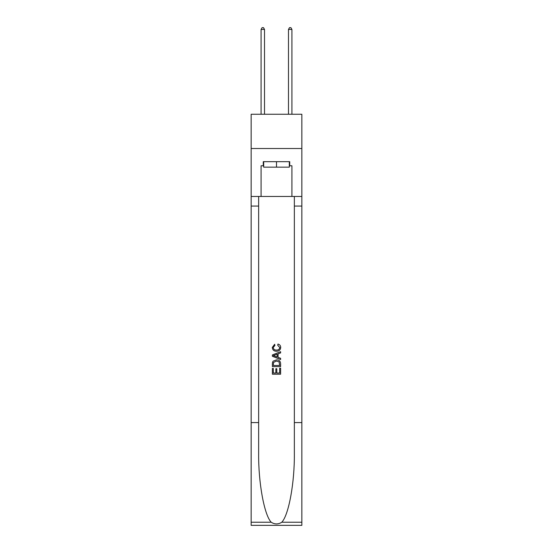 <?xml version="1.0" encoding="UTF-8"?>
<svg xmlns="http://www.w3.org/2000/svg" width="553" height="553" viewBox="0 0 553 553"><rect width="100%" height="100%" fill="white"/><g stroke="black" fill="none" stroke-linecap="round" stroke-linejoin="round"><path stroke-width="0.83" d="M301.848 148.515L301.848 114.257L251.152 114.257L251.152 148.515L301.848 148.515L301.848 196.474L291.915 196.474L291.915 165.776L289.724 165.776L289.724 161.67L263.276 161.67L263.276 165.776L263.684 165.776M289.316 161.67L289.316 167.151L263.684 167.151L263.684 161.67M276.5 161.67L276.5 167.151M279.659 368.201L279.659 373.054L276.811 373.054L279.659 373.054L279.659 368.201L280.606 368.201L280.606 374.208L272.387 374.208L272.387 368.416L272.387 374.208M275.864 368.727L275.864 373.054L273.334 373.054L275.864 373.054L275.864 368.727L276.811 368.727L276.811 373.054M273.092 361.164L272.505 362.36L273.092 361.164L276.452 359.879C279.078 359.865 280.468 361.13 280.606 363.674L280.606 366.618L272.387 366.618L272.387 363.812L272.387 366.618M277.972 344.063L277.703 345.224L277.972 344.063C279.721 344.519 280.634 345.639 280.71 347.422C280.489 349.945 279.065 351.217 276.438 351.231L276.438 351.231C273.908 351.176 272.525 349.918 272.283 347.443L274.668 344.277L274.917 345.431L273.23 347.498C273.472 349.275 274.544 350.132 276.431 350.07C278.353 350.173 279.465 349.323 279.763 347.533L277.703 345.224M281.802 522.226L301.848 522.226L301.848 525.35L251.152 525.35L251.152 422.575L258.652 422.575L258.652 453.128C258.286 482.334 264.21 514.961 271.198 522.226C274.73 524.479 278.263 524.479 281.802 522.226C288.79 514.961 294.714 482.334 294.348 453.128L294.348 196.474M272.387 354.95L272.387 356.263L280.606 359.526L272.387 356.263L272.387 354.95L280.606 351.687L272.387 354.95M294.348 422.575L301.848 422.575L301.848 196.474M251.152 422.575L251.152 148.515M258.652 196.474L258.652 422.575M301.848 522.226L301.848 422.575M251.152 196.474L261.085 196.474L261.085 165.776L263.276 165.776M261.085 196.474L291.915 196.474M289.316 165.776L289.724 165.776M280.606 351.687L280.606 352.918L278.076 353.851L278.076 357.356L280.606 358.296L280.606 359.526M274.855 356.167L277.129 357.01L277.129 354.203L273.334 355.607L274.855 356.167M277.129 354.203L277.129 357.01M272.387 363.812L272.505 362.36M279.078 361.828L279.659 365.464L279.078 361.828L276.431 361.033L273.507 362.436L273.334 365.464L279.659 365.464L273.334 365.464M272.387 368.416L273.334 368.416L273.334 373.054M264.507 114.257L264.507 29.433L261.085 29.433L261.085 114.257M261.085 29.433L262.115 27.65L263.484 27.65L264.507 29.433M291.915 114.257L291.915 29.433L288.493 29.433L288.493 114.257M288.493 29.433L289.516 27.65L290.885 27.65L291.915 29.433M294.348 206.069L301.848 206.069M258.652 206.069L251.152 206.069M251.152 522.226L271.198 522.226"/></g></svg>
